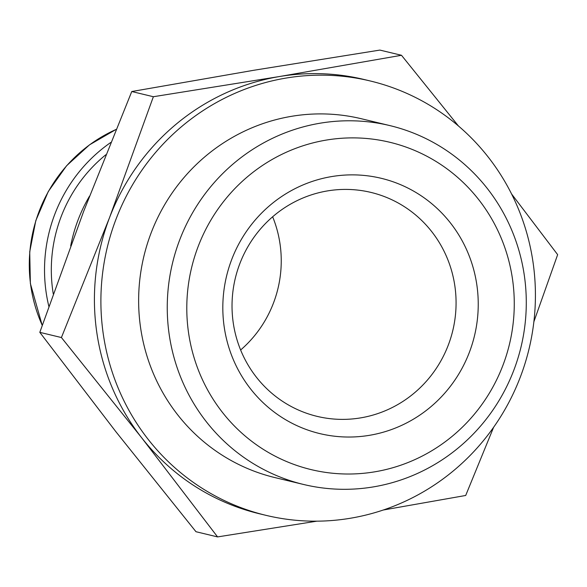 <?xml version="1.0" encoding="UTF-8"?>
<svg xmlns="http://www.w3.org/2000/svg" width="587" height="587" viewBox="0 0 587 587"><rect width="100%" height="100%" fill="white"/><g stroke="black" fill="none" stroke-linecap="round" stroke-linejoin="round"><path stroke-width="0.88" d="M265.955 515.335A223.353 216.904 -76.5 0 1 101.133 290.624A223.353 216.904 -76.5 0 1 286.045 78.071A223.353 216.904 -76.5 0 1 370.353 80.999A223.353 216.904 -76.5 0 1 529.056 348.861A223.353 216.904 -76.5 0 1 265.955 515.335L259.483 513.779A223.353 216.904 -76.5 0 1 141.643 437.741A223.353 216.904 -76.5 0 1 109.534 217.645L153.368 96.723L279.573 76.515L401.486 55.281L458.44 125.985M316.826 521.168L217.579 536.914L141.643 437.741L61.415 337.54L109.534 217.645A223.353 216.904 -76.5 0 1 279.573 76.515A223.353 216.904 -76.5 0 1 363.874 79.443L370.353 80.999M511.571 193.959L557.65 254.655L533.877 321.749M493.623 427.263L465.696 495.472L383.245 510.022M401.486 55.281L379.877 50.086L253.672 70.293L131.759 91.528L83.633 211.423L39.806 332.345L115.742 431.518L195.977 531.719L217.579 536.914M326.335 140.073A168.33 163.472 -76.5 0 1 502.876 365.466A168.33 163.472 -76.5 0 1 222.385 412.316A168.33 163.472 -76.5 0 1 326.335 140.073M331.655 176.577A131.283 127.496 -76.5 0 1 469.351 352.369A131.283 127.496 -76.5 0 1 250.583 388.91A131.283 127.496 -76.5 0 1 331.655 176.577M320.238 123.182A184.553 179.226 -76.5 0 1 389.9 125.603A184.553 179.226 -76.5 0 1 521.029 346.932A184.553 179.226 -76.5 0 1 303.64 484.488A184.553 179.226 -76.5 0 1 167.449 298.812A184.553 179.226 -76.5 0 1 320.238 123.182M303.64 484.488L275.024 477.613A184.553 179.226 -76.5 0 1 138.833 291.937A184.553 179.226 -76.5 0 1 291.622 116.307A184.553 179.226 -76.5 0 1 361.284 118.728L389.9 125.603M70.689 245.872A152.158 147.77 -76.5 0 1 89.488 196.197M53.27 293.926A145.18 140.99 -76.5 0 1 105.829 154.755M48.853 306.414A152.158 147.77 -76.5 0 1 110.782 142.458M272.647 216.779A115.169 111.838 -76.5 0 1 240.633 349.991M327.502 190.907A115.169 111.838 -76.5 0 1 370.969 192.419A115.169 111.838 -76.5 0 1 452.797 330.532A115.169 111.838 -76.5 0 1 317.141 416.374A115.169 111.838 -76.5 0 1 232.151 300.507A115.169 111.838 -76.5 0 1 327.502 190.907M131.759 91.528L153.368 96.723M39.806 332.345L61.415 337.54M42.242 325.33A145.723 141.511 -76.5 0 1 116.072 129.463M42.213 325.411L30.37 283.506L29.724 251.823L35.792 220.661L48.281 191.509L66.61 165.732L89.466 144.872L116.087 129.426"/></g></svg>

